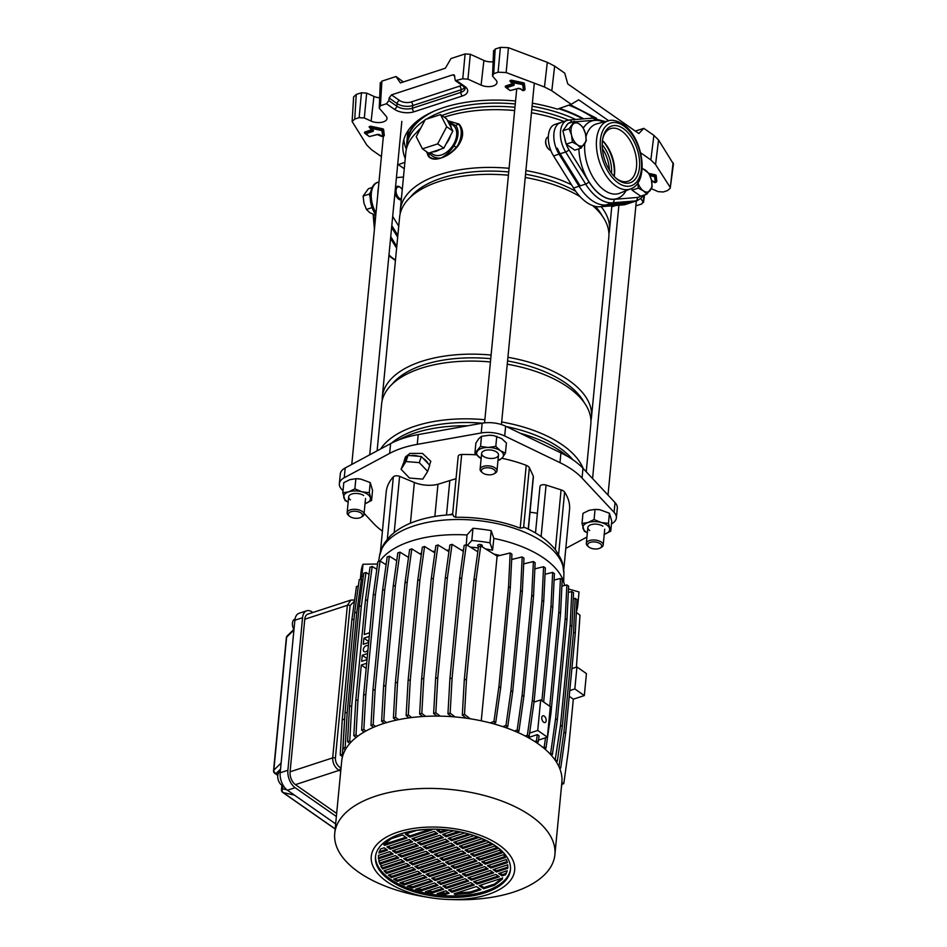 <?xml version="1.0" encoding="UTF-8"?>
<svg xmlns="http://www.w3.org/2000/svg" width="947" height="947" viewBox="0 0 947 947"><rect width="100%" height="100%" fill="white"/><g stroke="black" fill="none" stroke-linecap="round" stroke-linejoin="round"><path stroke-width="1.42" d="M515.559 100.998A108.763 53.991 -174.5 0 0 443.539 107.591A108.763 53.991 -174.5 0 0 402.925 144.382A108.763 53.991 -174.5 0 0 405.245 158.587M403.848 139.552A108.763 53.991 -174.5 0 0 406.358 149.224M356.25 94.475L354.758 119.073L352.118 121.524L353.61 96.925L356.25 94.475L361.47 92.759L366.667 93.114L364.323 117.984L371.129 121.086A9.92 4.924 -174.5 0 0 383.298 121.891A9.92 4.924 -174.5 0 0 387.015 118.47A9.92 4.924 -174.5 0 0 386.116 116.185L379.226 108.159L380.434 105.721L386.459 103.756L388.85 100.631L396.781 106.159A11.222 5.575 -174.5 0 0 412.501 108.183L460.893 92.356A11.222 5.575 -174.5 0 0 465.084 88.473L463.237 86.165L455.341 80.649L462.763 78.814L465.107 53.932L470.304 54.275L467.96 79.157L462.763 78.814M551.805 90.758L544.466 86.994L547.319 62.348L554.646 66.101L551.805 90.758L571.207 104.312L557.357 109.142A108.763 53.991 -174.5 0 0 532.38 103.211M544.466 86.994L506.148 72.54L498.098 72.209L493.73 73.641L492.523 76.08L493.588 50.534M467.96 79.157L481.1 85.123A9.92 4.924 5.5 0 0 491.339 86.414A9.92 4.924 5.5 0 0 496.986 82.519A9.92 4.924 5.5 0 0 496.098 80.235L492.523 76.08M380.292 82.614L379.226 108.159M364.323 117.984L359.126 117.641L361.47 92.759M354.758 119.073L359.126 117.641M352.118 121.524L366.82 145.069L371.496 149.697L381.416 156.622M404.89 162.316L397.657 164.849M398.32 164.612L404.274 168.755M608.708 120.766L578.688 99.802L571.207 104.312M640.657 152.798L650.861 159.925L653.88 135.374L658.556 140.002L673.447 164.009L670.227 188.228L673.092 162.624M635.342 131.1L643.794 128.342L653.88 135.374M643.794 128.342L638.846 133.539L567.774 83.928L564.732 73.144L554.646 66.101M635.899 205.866L641.936 203.901L643.143 201.451L643.996 195.094M644.528 194.916L643.51 202.504L640.705 198.621M651.394 188.607L658.035 191.625L663.231 191.981L667.599 190.548L670.227 188.228M658.556 140.002L655.549 164.541L669.884 186.843M655.549 164.541L650.861 159.925M615.763 205.499L611.75 206.813M380.67 83.585L381.878 81.146L396 76.529L403.375 81.951M464.669 87.479A11.151 5.54 5.5 0 1 461.082 89.764L412.703 105.579A11.151 5.54 5.5 0 1 397.089 103.578L389.11 98.003L388.85 100.631M389.11 98.003L391.49 94.878L399.516 100.477A8.322 4.131 -174.5 0 0 411.176 101.968L459.555 86.153A8.322 4.131 -174.5 0 0 461.663 85.064M454.856 76.222L452.844 74.825L391.49 94.878M452.844 74.825L454.229 74.955L455.341 80.649M396 76.529L400.38 82.922L445.362 68.22L450.985 58.548L465.107 53.932M371.129 121.086L373.923 96.405L366.667 93.114M373.923 96.405A9.186 4.557 -174.5 0 0 379.404 97.742M547.319 62.348L508.444 47.681L506.148 72.54M498.098 72.209L500.383 47.35L495.174 49.055L493.73 73.641M492.925 61.709A9.186 4.557 5.5 0 1 483.905 60.454L470.304 54.275M493.967 51.493L495.174 49.055M500.383 47.35L508.444 47.681M596.539 118.268L570.13 104.679M611.49 173.206A25.427 14.584 71.9 0 0 602.209 144.796M609.359 170.022A25.427 14.584 71.9 0 0 602.363 148.62M440.047 149.401A17.65 11.506 124.9 0 1 436.141 151.271A17.65 11.506 124.9 0 1 432.353 151.911L428.589 153.154L422.433 148.857L416.23 136.699L425.25 119.559L440.497 114.587L446.641 118.872L448.18 121.879A17.65 11.506 124.9 0 1 451.317 128.023L452.855 131.029L450.618 135.267A17.65 11.506 124.9 0 1 446.061 143.932L443.823 148.17L432.353 151.911M451.317 128.023L448.18 121.879L452.997 125.217A17.65 11.506 124.9 0 1 455.258 140.807A17.65 11.506 124.9 0 1 441.42 154.953A17.65 11.506 124.9 0 1 432.779 154.172L430.447 152.538M573.456 175.112A43.787 25.119 71.9 0 0 591.993 200.504A43.787 25.119 71.9 0 0 605.867 204.954L600.374 206.754A43.787 25.119 71.9 0 1 586.489 202.291A43.787 25.119 71.9 0 1 573.562 188.039L553.569 155.935A21.189 12.157 71.9 0 1 555.001 124.388L560.506 122.589A21.189 12.157 71.9 0 0 559.061 154.136L579.055 186.239A43.787 25.119 71.9 0 0 591.993 200.504A43.787 25.119 71.9 0 0 608.661 204.457M406.843 145.708A105.081 52.168 5.5 0 1 406.902 141.423A105.081 52.168 5.5 0 1 425.037 115.7M559.428 108.42A105.081 52.168 5.5 0 1 583.766 118.837M406.902 141.423L407.518 134.971A105.081 52.168 5.5 0 1 408.477 130.082M568.816 105.141A105.081 52.168 5.5 0 1 593.615 118.067M406.725 147.803A104.726 51.99 5.5 0 1 406.843 145.755L407.222 141.754A104.726 51.99 5.5 0 1 434.862 110.823M558.671 108.68A104.726 51.99 5.5 0 1 582.867 118.908M406.843 145.755A104.726 51.99 5.5 0 1 424.978 120.08M426.351 119.204A104.726 51.99 5.5 0 1 515.275 103.969M532.084 106.218A104.726 51.99 5.5 0 1 575.681 119.488M416.526 132.58A101.412 50.345 5.5 0 1 420.74 128.129M441.894 115.558A101.412 50.345 5.5 0 1 514.955 107.271M531.764 109.532A101.412 50.345 5.5 0 1 568.496 120.103M444.238 117.191A105.081 52.168 5.5 0 1 500.951 109.722L501.46 109.745A101.412 50.345 5.5 0 1 514.647 110.527M400.179 213.714A105.081 52.168 5.5 0 1 400.273 210.234L405.837 152.467A105.081 52.168 5.5 0 1 419.935 129.656M500.951 109.722A105.081 52.168 5.5 0 1 514.647 110.55M531.456 112.788A105.081 52.168 5.5 0 1 564.01 121.441M410.3 197.26A101.412 50.345 5.5 0 1 508.728 171.952M525.538 174.212A101.412 50.345 5.5 0 1 575.8 191.389M400.273 210.234A105.081 52.168 5.5 0 1 509.084 168.306M525.893 170.543A105.081 52.168 5.5 0 1 571.514 184.748M382.197 400.451A105.081 52.168 5.5 0 1 382.292 396.971L399.61 217.159A105.081 52.168 5.5 0 1 494.725 174.414L495.234 174.426A101.412 50.345 5.5 0 1 508.421 175.207M494.725 174.414A105.081 52.168 5.5 0 1 508.421 175.231M525.23 177.468A105.081 52.168 5.5 0 1 580.073 196.633M382.292 396.971A105.081 52.168 5.5 0 1 491.102 355.042M507.912 357.279A105.081 52.168 5.5 0 1 568.721 380.292A105.081 52.168 5.5 0 1 591.496 417.118A105.081 52.168 5.5 0 1 590.928 420.551M392.318 383.997A101.412 50.345 5.5 0 1 490.747 358.688M507.556 360.949A101.412 50.345 5.5 0 1 565.679 383.062A101.412 50.345 5.5 0 1 584.133 402.463M377.107 450.855L381.629 403.896A105.081 52.168 5.5 0 1 476.743 361.15L477.252 361.162A101.412 50.345 5.5 0 1 490.439 361.943M476.743 361.15A105.081 52.168 5.5 0 1 490.439 361.967M507.249 364.204A105.081 52.168 5.5 0 1 568.046 387.216A105.081 52.168 5.5 0 1 590.833 424.031L586.229 471.784M380.67 448.937A105.081 52.168 5.5 0 1 484.876 419.722M501.685 421.971A105.081 52.168 5.5 0 1 562.482 444.983A105.081 52.168 5.5 0 1 583.222 468.552M391.596 443.089A101.412 50.345 5.5 0 1 482.283 423.179M506.479 426.623A101.412 50.345 5.5 0 1 559.452 447.742A101.412 50.345 5.5 0 1 572.864 459.757M398.498 439.988A104.726 51.99 5.5 0 1 467.7 425.771M520.14 433.217A104.726 51.99 5.5 0 1 561.559 451.814A104.726 51.99 5.5 0 1 567.596 456.43M447.552 120.66L458.928 123.998L460.053 125.264C464.054 131.242 463.391 138.096 458.064 145.838L456.643 147.614C451.885 152.787 446.712 156.255 441.124 157.995C435.656 159.865 431.536 159.439 428.754 156.729L426.529 151.709M450.618 135.267L446.061 143.932M601.156 206.695A105.081 52.168 5.5 0 1 609.477 230.381A105.081 52.168 5.5 0 1 608.909 233.814M592.609 205.57A105.081 52.168 5.5 0 1 608.814 237.306L591.496 417.118M595.367 206.387A101.412 50.345 5.5 0 1 602.114 215.738M631.318 202.528A21.189 12.157 -108.1 0 1 630.773 202.729L625.269 204.528A21.189 12.157 -108.1 0 1 623.647 204.86L600.374 206.754M630.773 202.729A21.189 12.157 -108.1 0 1 629.139 203.06L605.867 204.954M403.469 177.03L396.426 177.61M392.685 216.413L398.746 226.144M391.798 225.623L397.858 235.341M378.35 188.465A21.189 12.157 71.9 0 0 377.829 193.839A21.189 12.157 -108.1 0 1 378.35 188.465M426.789 151.887L428.873 156.255A3.528 2.616 -37.1 0 1 429.902 153.71C432.566 157.072 436.307 158.504 441.124 157.995C446.629 156.089 451.683 152.514 456.276 147.294L457.626 145.542C462.882 138.002 463.521 131.313 459.555 125.489L458.502 124.246A3.528 2.616 142.9 0 0 455.862 125.667L447.907 121.346M428.754 156.729L428.873 156.255C431.666 159.06 435.75 159.641 441.124 157.995C446.155 155.284 450.417 151.236 453.921 145.862A19.342 12.607 -55.1 0 0 455.862 125.667M458.928 123.998L447.6 120.754M456.643 147.614L453.921 145.862M426.837 151.934A22.243 14.489 124.9 0 0 428.08 155.201L427.949 155.675M460.053 125.264L459.555 125.489A22.243 14.489 124.9 0 1 457.626 145.542L458.064 145.838M440.497 114.587L446.7 126.732L437.668 143.873L443.823 148.17M437.668 143.873L422.433 148.857M446.7 126.732L452.855 131.029M429.536 465.084L430.802 461.284L422.492 453.424L409.944 453.4L405.458 456.939L404.369 460.183A12.713 8.239 18.5 0 1 407.056 456.963L404.097 461.603A12.713 8.239 18.5 0 1 404.369 460.183M410.667 455.637A12.713 8.239 18.5 0 1 418.681 456.288L408.027 455.424L407.056 456.963M422.989 458.241A12.713 8.239 18.5 0 1 428.056 463.545L421.32 456.501L418.681 456.288M481.703 546.526A2.332 1.16 -174.5 0 0 482.319 545.839A2.332 1.16 -174.5 0 0 481.064 544.655A2.332 1.16 -174.5 0 0 478.555 544.596A2.332 1.16 -174.5 0 0 477.679 545.389A2.332 1.16 -174.5 0 0 478.851 546.537M407.814 556.966A96.192 47.752 5.5 0 1 408.631 556.694M379.996 561.038A95.221 47.267 5.5 0 1 410.761 541.246A95.221 47.267 5.5 0 1 467.001 534.96L472.979 528.296A109.461 54.334 5.5 0 1 491.162 530.628L489.99 542.832L492.547 550.207A95.967 47.634 5.5 0 0 485.645 548.952M563.903 573.42A92.652 46.001 5.5 0 0 512.149 527.609A92.652 46.001 5.5 0 0 413.946 525.905A92.652 46.001 5.5 0 0 379.558 555.676L382.695 546.218A92.096 45.716 -174.5 0 1 387.299 539.636L389.927 536.381C396.923 529.527 406.074 524.283 417.39 520.649C428.139 517.169 439.988 515.156 452.95 514.612L453.838 516.529L455.625 517.287A92.096 45.716 -174.5 0 1 520.187 528.13L524.662 527.443C538.133 533.398 548.491 540.962 555.723 550.16L558.564 554.93A92.096 45.716 5.5 0 1 562.625 563.548L563.903 573.42L563.69 581.849M380.434 551.876L386.198 491.99A92.096 45.716 5.5 0 1 393.348 476.826A4.238 2.107 5.5 0 1 394.591 476.092A4.238 2.107 5.5 0 1 399.61 476.365L414.348 482.473A21.189 10.512 -174.5 0 0 437.964 484.26L456.04 478.649M452.559 514.837L458.206 456.217A4.238 2.107 5.5 0 1 459.78 454.785A4.238 2.107 5.5 0 1 461.674 454.489A92.096 45.716 5.5 0 1 476.4 454.844M343.015 490.747L341.63 489.279A21.757 10.796 5.5 0 1 339.357 483.739A21.757 10.796 5.5 0 1 344.258 477.738L389.643 453.388A85.313 42.343 5.5 0 1 402.297 448.061A85.313 42.343 5.5 0 1 417.272 444.356L481.218 432.968A21.757 10.796 5.5 0 1 504.692 435.975L559.985 462.669A85.313 42.343 5.5 0 1 582.05 478.069L614.094 512.363A21.757 10.796 5.5 0 1 616.367 517.891A21.757 10.796 5.5 0 1 611.478 523.892L611.466 523.904M339.357 483.739L340.304 473.974A21.757 10.796 5.5 0 1 345.193 467.972L390.59 443.622A85.313 42.343 5.5 0 1 403.233 438.295A85.313 42.343 5.5 0 1 418.207 434.59L482.165 423.202A21.757 10.796 5.5 0 1 505.627 426.209L560.92 452.903A85.313 42.343 5.5 0 1 582.985 468.303L615.041 502.597A21.757 10.796 5.5 0 1 617.314 508.125L616.367 517.891M563.773 569.526L569.538 509.64A92.096 45.716 -174.5 0 0 564.613 492.132A7.067 3.504 -174.5 0 0 561.086 489.871L546.076 485.065A4.238 2.107 -174.5 0 0 541.566 484.982A4.238 2.107 -174.5 0 0 539.979 486.415L535.493 532.995M537.387 513.357A29.665 14.726 -174.5 0 0 530 512.291M501.863 458.277A92.096 45.716 5.5 0 1 526.236 465.332A7.067 3.504 5.5 0 1 529.361 467.723L533.315 476.152A4.238 2.107 5.5 0 1 533.421 476.755L528.379 529.184M446.499 515.014L449.754 481.194M449.28 514.801L452.654 513.819M586.939 537.056L566.081 548.254A85.313 42.343 5.5 0 1 565.797 548.396M382.434 531.149A85.313 42.343 5.5 0 1 373.686 523.561L364.098 513.31M363.328 576.439L361.813 576.463A109.461 54.334 5.5 0 0 360.854 579.173M467.451 545.354L471.807 540.5A109.461 54.334 5.5 0 1 489.99 542.832M470.292 547.106A95.967 47.634 5.5 0 1 478.353 547.922M576.735 603.866L577.859 604.186A109.461 54.334 5.5 0 1 577.777 605.287A109.461 54.334 5.5 0 1 576.356 611.738M419.604 553.699A96.192 47.752 5.5 0 1 421.51 553.285M432.578 551.426A96.192 47.752 5.5 0 1 435.075 551.13M446.57 550.219A96.192 47.752 5.5 0 1 449.15 550.124M461.461 550.16A96.192 47.752 5.5 0 1 463.485 550.243M477.205 551.379A96.192 47.752 5.5 0 1 477.868 551.45M494.014 554.125A96.192 47.752 5.5 0 1 499.874 555.463M511.711 558.825A96.192 47.752 5.5 0 1 512.848 559.203M523.703 563.299A96.192 47.752 5.5 0 1 524.591 563.678M568.484 588.987L579.031 591.982A109.461 54.334 5.5 0 1 578.948 593.082L577.777 605.287M579.031 591.982L577.859 604.186M491.162 530.628L493.861 538.405L492.547 550.207M472.979 528.296L471.807 540.5M467.001 534.96L466.291 544.691M377.545 564.021L362.985 564.258L361.813 576.463M360.334 579.339L361.032 572.095A109.461 54.334 5.5 0 1 362.985 564.258M493.861 538.405A95.221 47.267 5.5 0 1 564.554 585.471M427.677 471.405L419.284 462.621L405.979 461.544L401.078 469.262L409.483 478.046L422.776 479.123L427.677 471.405L429.725 465.285L428.056 463.545M404.097 461.603L401.078 469.262M405.979 461.544L408.027 455.424M419.284 462.621L421.32 456.501M544.265 716.121A3.528 2.024 71.9 0 0 542.868 715.814A3.528 2.024 71.9 0 0 541.791 718.69A3.528 2.024 71.9 0 0 543.673 722.218A3.528 2.024 71.9 0 0 545.07 722.525A3.528 2.024 71.9 0 0 546.147 719.649A3.528 2.024 71.9 0 0 544.265 716.121M550.325 706.675L547.39 737.192L537.73 730.445L540.666 699.928L550.325 706.675M534.013 702.106L540.666 699.928M551.012 606.033L552.657 572.402L554.409 573.622L552.776 607.252L551.012 606.033L541.897 700.792M552.657 572.402L545.046 574.237M552.776 607.252L543.649 702.011M420.184 554.054A95.339 47.326 5.5 0 1 421.439 553.782M433.181 551.805A95.339 47.326 5.5 0 1 435.016 551.58M447.221 550.633A95.339 47.326 5.5 0 1 449.091 550.562M462.195 550.609A95.339 47.326 5.5 0 1 463.426 550.669M495.103 554.8A95.339 47.326 5.5 0 1 498.951 555.688M537.328 734.623L536.44 740.826L538.192 742.046L539.08 735.855L537.328 734.623L528.201 737.606M536.44 740.826L534.759 741.513M538.192 742.046L536.57 742.72M429.666 897.602L424.41 896.726A110.598 54.902 5.5 0 1 358.712 872.211A110.598 54.902 5.5 0 1 334.729 833.467L341.689 761.163A110.598 54.902 5.5 0 1 417.828 716.891A110.598 54.902 5.5 0 1 537.884 743.62A110.598 54.902 5.5 0 1 561.867 782.364L554.895 854.668A110.598 54.902 5.5 0 1 454.797 899.65L449.47 899.508A72.031 35.761 5.5 0 1 429.666 897.602A72.031 35.761 5.5 0 1 386.873 881.633A72.031 35.761 5.5 0 1 398.154 832.022A72.031 35.761 5.5 0 1 499.045 844.961A72.031 35.761 5.5 0 1 509.001 882.154A72.031 35.761 5.5 0 1 449.47 899.508M334.729 833.467A110.598 54.902 5.5 0 1 410.868 789.194A110.598 54.902 5.5 0 1 530.924 815.912A110.598 54.902 5.5 0 1 554.895 854.668M495.755 846.05A67.793 33.654 5.5 0 1 510.445 869.796A67.793 33.654 5.5 0 1 463.77 896.939A67.793 33.654 5.5 0 1 390.176 880.556A67.793 33.654 5.5 0 1 375.474 856.798A67.793 33.654 5.5 0 1 422.149 829.667A67.793 33.654 5.5 0 1 495.755 846.05M510.504 869.062A67.793 33.654 5.5 0 1 463.213 895.531A67.793 33.654 5.5 0 1 390.318 879.088A67.793 33.654 5.5 0 1 375.568 856.076M474.258 884.995L451.944 892.287L448.535 889.908L470.848 882.616L474.258 884.995M499.318 876.804L477.004 884.096L473.595 881.716L495.908 874.424L499.318 876.804M505.651 874.732L502.064 875.904L498.655 873.525L507.296 870.695L505.651 874.732L507.012 870.79M449.198 893.187L445.599 894.359L437.135 893.637L445.788 890.807L449.198 893.187M479.194 885.623L501.508 878.331L502.502 879.029L494.5 885.244L483.704 888.771L479.194 885.623M454.146 893.814L476.448 886.522L480.958 889.671L470.162 893.199L455.128 894.513L454.146 893.814M468.647 881.077L446.345 888.369L442.936 885.99L465.237 878.698L468.647 881.077M493.707 872.885L471.405 880.177L467.996 877.798L490.297 870.506L493.707 872.885M507.876 867.073L507.758 868.292L496.453 871.986L493.056 869.606L507.758 864.8L507.781 868.068M443.587 889.269L432.294 892.962L425.475 891.707L440.189 886.889L443.587 889.269M463.047 877.171L440.734 884.462L437.325 882.083L459.638 874.791L463.047 877.171M488.107 868.979L465.794 876.271L462.385 873.892L484.698 866.6L488.107 868.979M507.403 862.67L490.854 868.079L487.445 865.7L506.361 859.509L507.403 862.67M437.988 885.362L421.439 890.772L415.662 889.162L434.578 882.983L437.988 885.362M457.448 873.252L435.135 880.544L431.725 878.165L454.039 870.873L457.448 873.252M482.497 865.061L460.195 872.353L456.785 869.973L479.099 862.681L482.497 865.061M505.426 857.568L485.255 864.161L481.845 861.782L503.591 854.679L505.426 857.568M432.388 881.444L412.205 888.037L407.222 886.179L428.979 879.065L432.388 881.444M451.837 869.346L429.524 876.638L426.126 874.259L448.428 866.967L451.837 869.346M476.897 861.154L454.584 868.446L451.186 866.067L473.488 858.775L476.897 861.154M502.194 852.88L479.644 860.255L476.234 857.875L499.696 850.205L502.194 852.88M426.777 877.538L404.239 884.9L399.918 882.829L423.368 875.158L426.777 877.538M446.238 865.428L423.925 872.72L420.515 870.34L442.829 863.048L446.238 865.428M471.298 857.236L448.985 864.528L445.575 862.149L467.889 854.857L471.298 857.236M497.885 848.548L474.045 856.337L470.635 853.957L494.772 846.073L497.885 848.548M421.178 873.619L397.338 881.42L393.632 879.136L417.769 871.24L421.178 873.619M440.627 861.521L418.325 868.813L414.916 866.434L437.23 859.142L440.627 861.521M465.687 853.33L443.385 860.622L439.976 858.242L462.278 850.951L465.687 853.33M492.57 844.535L468.445 852.43L465.036 850.051L488.877 842.262L492.57 844.535M415.567 869.713L391.442 877.597L388.329 875.123L412.17 867.334L415.567 869.713M435.028 857.603L412.714 864.895L409.317 862.516L431.619 855.224L435.028 857.603M460.088 849.412L437.774 856.704L434.365 854.324L456.679 847.032L460.088 849.412M486.285 840.853L462.834 848.512L459.425 846.133L481.976 838.77L486.285 840.853M409.968 865.795L386.518 873.465L384.02 870.79L406.559 863.415L409.968 865.795M429.429 853.697L407.115 860.989L403.706 858.609L426.02 851.317L429.429 853.697M454.489 845.505L432.175 852.797L428.766 850.418L451.08 843.126L454.489 845.505M478.981 837.491L457.235 844.606L453.826 842.226L473.997 835.633L478.981 837.491M404.369 861.888L382.612 869.003L380.789 866.103L400.96 859.509L404.369 861.888M423.818 849.779L401.516 857.071L398.107 854.703L420.409 847.399L423.818 849.779M448.878 841.587L426.576 848.879L423.167 846.511L445.469 839.208L448.878 841.587M466.066 833.242L470.541 834.508L451.624 840.687L448.227 838.308L464.752 832.91M398.758 857.97L379.842 864.161L378.812 861.001L395.361 855.591L398.758 857.97M418.219 845.872L395.905 853.164L392.496 850.785L414.81 843.493L418.219 845.872M443.279 837.681L420.965 844.973L417.556 842.593L439.87 835.301L443.279 837.681M460.668 831.987L446.025 836.781L442.616 834.402L453.791 830.756M393.159 854.064L378.445 858.87L378.457 855.378L389.75 851.684L393.159 854.064M412.608 841.954L390.306 849.258L386.897 846.878L409.211 839.575L412.608 841.954M437.668 833.762L415.366 841.066L411.957 838.687L434.271 831.383L437.668 833.762M448.914 830.093L440.426 832.863L437.017 830.495L440.438 829.371M387.56 850.146L378.907 852.975L380.552 848.95L384.151 847.778L387.56 850.146M407.009 838.048L384.695 845.34L383.713 844.653L391.241 838.711L402.629 834.982L407.009 838.048M431.122 829.193L432.069 829.856L409.755 837.148L405.375 834.082L416.763 830.365L426.032 829.383M483.704 888.771L483.822 887.552L494.606 884.024L502.62 877.798M494.606 884.024L494.5 885.244M455.128 894.513L455.247 893.293L470.28 891.979L470.162 893.199M439.976 892.701L445.717 893.139L445.599 894.359M427.819 890.938L432.412 891.743L432.294 892.962M417.674 888.511L421.557 889.553L421.439 890.772M408.986 885.611L412.324 886.818L412.205 888.037M401.457 882.32L404.357 883.681L404.239 884.9M394.97 878.698L397.456 880.201L397.338 881.42M389.454 874.756L391.561 876.377L391.442 877.597M384.932 870.494L386.636 872.246L386.518 873.465M380.907 864.883L382.612 869.003M378.93 859.781L379.842 864.161M378.48 855.366L378.445 858.87M470.28 891.979L479.798 888.866M498.158 875.999L477.122 882.876L477.004 884.096M477.122 882.876L474.861 881.302M473.098 884.19L452.062 891.068L451.944 892.287M452.062 891.068L449.801 889.493M492.558 872.08L471.511 878.958L471.405 880.177M471.511 878.958L469.262 877.384M507.841 867.085L496.571 870.767L496.453 871.986M496.571 870.767L494.322 869.192M467.498 880.272L446.463 887.15L446.345 888.369M446.463 887.15L444.202 885.575M486.947 868.174L465.912 875.052L465.794 876.271M465.912 875.052L463.663 873.477M507.107 861.581L490.972 866.86L490.854 868.079M490.972 866.86L488.723 865.286M461.887 876.366L440.852 883.243L440.734 884.462M440.852 883.243L438.603 881.669M481.348 864.256L460.313 871.133L460.195 872.353M460.313 871.133L458.052 869.559M504.858 856.573L485.373 862.942L485.255 864.161M485.373 862.942L483.112 861.368M456.288 872.447L435.253 879.325L435.135 880.544M435.253 879.325L432.992 877.751M475.749 860.35L454.702 867.227L454.584 868.446M454.702 867.227L452.453 865.653M501.389 851.969L479.762 859.036L479.644 860.255M479.762 859.036L477.513 857.461M450.689 868.541L429.642 875.419L429.524 876.638M429.642 875.419L427.393 873.844M470.138 856.431L449.103 863.309L448.985 864.528M449.103 863.309L446.854 861.734M496.867 847.695L474.163 855.117L474.045 856.337M474.163 855.117L471.902 853.543M445.078 864.623L424.043 871.5L423.925 872.72M424.043 871.5L421.794 869.926M464.539 852.525L443.504 859.403L443.385 860.622M443.504 859.403L441.243 857.828M491.363 843.753L468.552 851.211L468.445 852.43M468.552 851.211L466.303 849.637M439.479 860.716L418.444 867.594L418.325 868.813M418.444 867.594L416.183 866.02M458.928 848.607L437.893 855.484L437.774 856.704M437.893 855.484L435.644 853.91M484.876 840.131L462.953 847.293L462.834 848.512M462.953 847.293L460.704 845.718M433.88 856.798L412.833 863.676L412.714 864.895M412.833 863.676L410.584 862.101M453.329 844.7L432.294 851.578L432.175 852.797M432.294 851.578L430.033 850.004M477.347 836.852L457.354 843.386L457.235 844.606M457.354 843.386L455.093 841.812M428.269 852.892L407.234 859.769L407.115 860.989M407.234 859.769L404.973 858.195M447.73 840.782L426.683 847.66L426.576 848.879M426.683 847.66L424.434 846.085M468.647 833.952L451.743 839.468L451.624 840.687M451.743 839.468L449.494 837.894M422.67 848.974L401.635 855.851L401.516 857.071M401.635 855.851L399.374 854.277M442.119 836.876L421.084 843.753L420.965 844.973M421.084 843.753L418.834 842.179M458.419 831.549L446.144 835.562L446.025 836.781M446.144 835.562L443.894 833.987M417.059 845.067L396.024 851.945L395.905 853.164M396.024 851.945L393.774 850.37M436.52 832.958L415.484 839.835L415.366 841.066M415.484 839.835L413.223 838.261M446.191 829.797L440.544 831.644L440.426 832.863M440.544 831.644L438.283 830.069M411.46 841.149L390.424 848.027L390.306 849.258M390.424 848.027L388.163 846.452M430.435 829.205L409.873 835.929L409.755 837.148M409.873 835.929L406.642 833.668M405.861 837.243L384.813 844.12L384.695 845.34M483.822 887.552L480.472 885.208M505.769 873.501L502.182 874.685L502.064 875.904M502.182 874.685L499.921 873.11M386.4 849.341L379.321 851.661M392.011 853.259L378.563 857.651M397.61 857.165L379.96 862.942M403.209 861.083L382.73 867.772M408.82 864.99L386.636 872.246M414.419 868.908L391.561 876.377M420.018 872.814L397.456 880.201M425.629 876.733L404.357 883.681M431.228 880.639L412.324 886.818M436.839 884.557L421.557 889.553M442.438 888.464L432.412 891.743M448.038 892.382L445.717 893.139M435.951 716.098L436.022 715.352M421.604 716.595L421.699 715.707M500.655 687.901L498.903 686.682L508.539 586.595L510.291 587.827L500.655 687.901L495.719 722.62L493.115 723.686M495.719 722.62L493.955 721.389L490.226 722.916M510.291 587.827L511.936 554.196L510.184 552.965L497.104 556.138L481.254 720.821M368.774 641.569L363.908 638.171L363.317 644.268L368.679 642.516M367.128 658.65L362.263 655.253L361.671 661.361L367.034 659.597M367.625 653.501L362.263 655.253M366.193 668.416L361.316 665.019L357.978 699.809L356.001 734.896L357.729 736.245M366.69 663.267L361.316 665.019M357.978 699.809L355.776 700.52L365.412 600.445L367.614 599.723L364.264 634.514L369.626 632.75M369.271 636.408L363.908 638.16M569.23 696.305L573.326 699.17L568.389 750.415L563.785 783.666L561.855 782.471M576.321 612.366L580.002 615.242L576.403 667.162M571.893 668.629L576.948 666.984L586.442 673.601L584.323 695.572L573.326 699.17M561.666 784.353L563.785 783.666M576.948 666.984L574.829 688.954L584.323 695.572M574.829 688.954L569.774 690.6M336.659 813.437L295.405 784.637A9.884 5.67 -108.1 0 1 290.078 771.805L304.768 619.243A9.884 5.67 -108.1 0 1 307.846 614.141L351.006 600.031M354.427 601.215L350.082 605.547L335.392 758.109C335.38 762.347 337.132 765.59 340.648 767.839A2.119 1.148 117.1 0 1 339.073 770.361C334.776 767.437 332.646 763.282 332.681 757.872L290.078 771.805M335.392 758.109A2.119 1.054 -174.5 0 0 332.681 757.872L347.371 605.311L350.863 600.078L354.592 600.031M336.363 816.492L295.109 787.691A13.424 7.694 -108.1 0 1 287.876 770.266L302.567 617.716A13.424 7.694 -108.1 0 1 306.745 610.779A13.424 7.694 -108.1 0 1 312.037 611.94L312.841 612.508M335.652 823.89L287.415 790.212A13.424 7.694 -108.1 0 1 280.182 772.788L294.872 620.226A13.424 7.694 -108.1 0 1 299.051 613.301L306.745 610.779M293.795 629.447A7.41 4.25 -108.1 0 1 294.754 619.22L295.026 619.137M368.347 646.008A3.528 2.296 -55.1 0 0 368.099 645.795A3.528 2.296 -55.1 0 0 366.371 645.629A3.528 2.296 -55.1 0 0 363.601 648.458A3.528 2.296 -55.1 0 0 364.05 651.583A3.528 2.296 -55.1 0 0 365.779 651.737A3.528 2.296 -55.1 0 0 367.957 649.997M573.551 631.98L575.184 598.35L576.948 599.581L575.303 633.212L573.551 631.98L563.915 732.067L558.979 766.739M575.184 598.35L573.255 598.812M575.303 633.212L565.667 733.286L563.915 732.067M565.667 733.286L560.731 768.005L559.002 766.798M560.731 768.005L559.701 768.419M555.581 759.991L557.333 761.21L562.281 726.503L571.917 626.417L570.153 625.198L560.517 725.272L555.155 760.157M570.153 625.198L571.799 591.555L568.307 592.408M562.281 726.503L560.517 725.272M571.917 626.417L573.551 592.786L571.799 591.555M557.333 761.21L556.185 761.684M561.879 784.282L561.216 789.017M344.957 713.576L342.447 754.262L343.086 754.771M354.024 619.101L351.858 619.812L342.21 719.886L340.245 754.984L342.494 756.736M351.858 619.812L356.463 586.56L358.368 585.933M344.412 719.175L342.21 719.886M342.447 754.262L340.245 754.984M362.855 579.86L361.434 578.984L356.818 612.236L347.182 712.322L345.205 747.408L346.259 748.225M356.818 612.236L354.616 612.958L344.98 713.032L343.015 748.13L345.276 749.894M354.616 612.958L359.233 579.706L361.434 578.984M347.182 712.322L344.98 713.032M345.205 747.408L343.015 748.13M365.412 600.445L370.017 567.194L372.218 566.472L376.811 569.313M367.614 599.723L372.218 566.472M356.001 734.896L353.799 735.618L356.155 737.453M355.776 700.52L353.799 735.618M386.104 564.743L380.067 561.015L375.462 594.266L365.826 694.352L363.849 729.439L365.885 731.025M375.462 594.266L373.26 594.988L363.624 695.062L361.647 730.161L364.074 732.055M373.26 594.988L377.865 561.737L380.067 561.015M365.826 694.352L363.624 695.062M363.849 729.439L361.647 730.161M396.734 560.754L389.383 556.22L384.778 589.472L375.142 689.546L373.165 724.644L375.521 726.467M384.778 589.472L382.576 590.182L372.94 690.268L370.964 725.355L373.485 727.32M382.576 590.182L387.181 556.931L389.383 556.22M375.142 689.546L372.94 690.268M373.165 724.644L370.964 725.355M408.524 557.404L400.025 552.148L395.42 585.4L385.784 685.486L383.807 720.572L386.483 722.656M395.42 585.4L393.218 586.122L383.582 686.196L381.605 721.294L384.233 723.342M393.218 586.122L397.823 552.87L400.025 552.148M385.784 685.486L383.582 686.196M383.807 720.572L381.605 721.294M421.297 554.753L411.815 548.881L407.198 582.133L397.562 682.219L395.597 717.305L398.604 719.661M407.198 582.133L404.996 582.855L395.361 682.929L393.396 718.027L396.154 720.182M404.996 582.855L409.613 549.603L411.815 548.881M397.562 682.219L395.361 682.929M395.597 717.305L393.396 718.027M434.839 552.835L424.552 546.466L419.935 579.718L410.3 679.804L408.335 714.89L411.732 717.542M419.935 579.718L417.745 580.44L408.11 680.526L406.133 715.612L409.057 717.885M417.745 580.44L422.35 547.188L424.552 546.466M410.3 679.804L408.11 680.526M408.335 714.89L406.133 715.612M369.022 574.379L365.968 572.497L361.363 605.749L351.728 705.823L349.751 740.921L351.148 742.01M361.363 605.749L359.162 606.471L349.526 706.545L347.561 741.643L349.857 743.431M359.162 606.471L363.778 573.207L365.968 572.497M351.728 705.823L349.526 706.545M349.751 740.921L347.561 741.643M498.903 686.682L493.955 721.389M508.539 586.595L510.184 552.965M470.209 718.785L464.515 714.346L466.492 679.248L476.128 579.173L480.733 545.922L497.199 556.114M466.492 679.248L464.29 679.97L462.314 715.068L466.362 718.217M464.515 714.346L462.314 715.068M476.128 579.173L473.926 579.895L464.29 679.97M473.926 579.895L478.531 546.644L480.733 545.922M517.18 729.971L518.932 731.191L523.869 696.483L533.516 596.397L531.752 595.178L522.117 695.252L517.18 729.971L514.564 731.037M531.752 595.178L533.398 561.547L523.679 563.891M523.869 696.483L522.117 695.252M533.516 596.397L535.15 562.767L533.398 561.547M518.932 731.191L516.896 732.031M520.566 590.573L522.199 556.931L523.963 558.162L522.318 591.792L520.566 590.573L510.918 690.647L505.982 725.366L502.857 726.645M522.199 556.931L511.676 559.488M522.318 591.792L512.682 691.878L510.918 690.647M512.682 691.878L507.746 726.586L505.982 725.366M507.746 726.586L505.438 727.533M447.943 713.813L450.145 713.103L452.11 678.005L461.745 577.93L459.555 578.641L449.92 678.727L447.943 713.813L451.589 716.666M459.555 578.641L464.16 545.389L466.362 544.667L477.821 551.758M452.11 678.005L449.92 678.727M461.745 577.93L466.362 544.667M450.145 713.103L455.069 716.938M419.616 714.097L421.817 713.375L423.794 678.277L433.43 578.203L431.228 578.925L421.593 678.999L419.616 714.097L422.729 716.524M431.228 578.925L435.833 545.673L438.035 544.951L448.925 551.687M423.794 678.277L421.593 678.999M433.43 578.203L438.035 544.951M421.817 713.375L425.641 716.358M463.332 551.32L452.05 544.347L447.434 577.599L437.798 677.685L435.833 712.771L440.154 716.145M447.434 577.599L445.244 578.321L435.608 678.395L433.631 713.493L436.981 716.098M445.244 578.321L449.849 545.07L452.05 544.347M437.798 677.685L435.608 678.395M435.833 712.771L433.631 713.493M565.217 618.545L566.862 584.903L568.614 586.134L566.981 619.764L565.217 618.545L555.581 718.619L550.645 753.339L549.805 753.682M566.862 584.903L561.891 586.11M566.981 619.764L557.345 719.85L552.397 754.558L551.107 755.09M557.345 719.85L555.581 718.619M552.397 754.558L550.645 753.339M545.531 737.796L544.229 746.911L542.974 747.432M558.813 612.117L560.446 578.487L562.21 579.718L560.565 613.348L558.813 612.117L549.745 706.273M560.446 578.487L554.102 580.026M560.565 613.348L550.929 713.422L545.993 748.142L544.537 748.734M550.929 713.422L549.757 712.606M545.993 748.142L544.229 746.911M541.956 600.351L543.59 566.72L545.354 567.951L543.708 601.582L541.956 600.351L532.321 700.437L527.372 735.144L525.242 736.02M543.59 566.72L534.854 568.839M543.708 601.582L534.072 701.656L529.136 736.375L527.313 737.121M534.072 701.656L532.321 700.437M529.136 736.375L527.372 735.144M280.288 771.71L280.063 771.781A7.41 4.25 71.9 0 0 277.802 777.818A7.41 4.25 71.9 0 0 281.756 785.229A7.41 4.25 71.9 0 0 283.532 785.974M293.937 629.992L286.633 637.153A2.829 2.261 -134.5 0 1 287.201 635.922L294.008 629.246M280.537 769.094L276.133 773.415A2.829 2.261 -134.5 0 1 273.825 770.183L281.129 763.022M294.446 795.113L283.106 792.556A2.829 2.072 -77.3 0 1 282.526 788.815L286.858 789.798M529.598 733.096L537.73 730.445M538.476 740.104L547.39 737.192M602.884 526.212A8.476 4.202 -174.5 0 0 597.853 524.33A8.476 4.202 -174.5 0 0 595.521 524.105A8.476 4.202 -174.5 0 0 588.525 526.153A8.476 4.202 -174.5 0 0 589.697 530.521M587.365 532.699A13.424 6.665 5.5 0 1 583.068 528.414A13.424 6.665 5.5 0 1 587.945 522.543L594.077 519.536L601.167 522.495A13.424 6.665 5.5 0 1 606.743 524.946A13.424 6.665 5.5 0 1 609.513 528.319A13.424 6.665 5.5 0 1 604.636 534.191L604.233 534.321A13.424 6.665 -174.5 0 0 604.636 534.191L610.768 531.184L611.738 521.051L609.43 513.25L599.972 509.782L595.047 509.403L589.117 510.338L582.985 513.345L582.014 523.478L587.945 522.543A13.424 6.665 5.5 0 1 601.167 522.495L608.459 523.383L610.768 531.184M596.16 509.415A13.424 6.665 5.5 0 1 596.255 509.415A13.424 6.665 5.5 0 1 599.936 509.77A13.424 6.665 5.5 0 1 599.96 509.782L599.936 509.77M587.353 532.782L584.323 531.279L582.014 523.478M594.077 519.536L595.047 509.403M608.459 523.383L609.43 513.25M496.133 457.59A8.476 4.202 -174.5 0 0 498.11 453.518A8.476 4.202 -174.5 0 0 491.635 450.168A8.476 4.202 -174.5 0 0 489.303 449.943A8.476 4.202 -174.5 0 0 484.793 450.523A8.476 4.202 -174.5 0 0 483.467 456.371A8.476 4.202 -174.5 0 0 495.34 457.886M481.135 458.537A13.424 6.665 5.5 0 1 479.62 457.626A13.424 6.665 5.5 0 1 477.619 450.867A13.424 6.665 5.5 0 1 481.715 448.381A13.424 6.665 5.5 0 1 488.06 447.458A13.424 6.665 5.5 0 1 500.513 450.796L505.438 453.116L502.514 457.543A13.424 6.665 5.5 0 1 498.004 460.159M481.135 458.561L474.897 453.222L480.531 446.439L488.06 447.458L495.79 446.392L500.513 450.796A13.424 6.665 -174.5 0 1 502.514 457.543L499.803 459.899L497.992 460.313M489.232 435.253A13.424 6.665 5.5 0 1 490.025 435.265A13.424 6.665 5.5 0 1 493.718 435.62A13.424 6.665 5.5 0 1 493.766 435.62L489.232 435.253L481.502 436.307L478.791 438.662L475.879 443.089L474.897 453.222M505.438 453.116L506.408 442.983L501.685 438.591L493.825 435.632M480.531 446.439L481.502 436.307M495.79 446.392L496.773 436.259M348.165 502.005A13.424 6.665 5.5 0 1 346.649 501.093A13.424 6.665 5.5 0 1 343.868 497.72A13.424 6.665 5.5 0 1 348.745 491.848L354.876 488.841L361.967 491.813A13.424 6.665 5.5 0 1 370.313 497.637A13.424 6.665 5.5 0 1 365.435 503.508A13.424 6.665 5.5 0 1 365.033 503.626L371.567 500.501L372.55 490.368L370.23 482.568L360.771 479.087A13.424 6.665 -174.5 0 0 360.748 479.087A13.424 6.665 -174.5 0 0 357.055 478.732A13.424 6.665 -174.5 0 0 356.96 478.732M348.153 502.099L345.134 500.584L342.814 492.783L348.745 491.848A13.424 6.665 -174.5 0 1 361.967 491.813L369.259 492.7L371.567 500.501M363.695 495.518A8.476 4.202 -174.5 0 0 358.653 493.647A8.476 4.202 -174.5 0 0 356.332 493.423A8.476 4.202 -174.5 0 0 349.325 495.459A8.476 4.202 -174.5 0 0 350.497 499.838M360.748 479.087L355.859 478.709L349.917 479.644L343.785 482.65L342.814 492.783M369.259 492.7L370.23 482.568M354.876 488.841L355.859 478.709M599.037 548.514A7.067 3.504 -174.5 0 0 600.22 548.005A7.067 3.504 -174.5 0 0 599.581 543.306A7.067 3.504 -174.5 0 0 590.253 542.382A7.067 3.504 -174.5 0 0 588.691 546.893A7.067 3.504 -174.5 0 0 599.037 548.514M588.691 546.893L587.614 545.957A8.476 4.202 5.5 0 1 586.323 543.424A8.476 4.202 5.5 0 1 589.496 540.548A8.476 4.202 5.5 0 1 598.599 540.749A8.476 4.202 5.5 0 1 603.203 545.046A8.476 4.202 5.5 0 1 601.452 547.295L600.22 548.005M493.92 469.499A7.067 3.504 -174.5 0 0 484.343 468.138A7.067 3.504 -174.5 0 0 482.461 472.731A7.067 3.504 -174.5 0 0 482.923 473.098A7.067 3.504 -174.5 0 0 493.991 473.843A7.067 3.504 -174.5 0 0 493.92 469.499M482.461 472.731L481.384 471.807A8.476 4.202 5.5 0 1 480.105 469.262A8.476 4.202 5.5 0 1 485.941 465.865A8.476 4.202 5.5 0 1 495.139 467.913A8.476 4.202 5.5 0 1 496.974 470.884A8.476 4.202 5.5 0 1 495.234 473.133L493.991 473.843M351.053 511.7A7.067 3.504 -174.5 0 0 349.49 516.21A7.067 3.504 -174.5 0 0 359.836 517.831A7.067 3.504 -174.5 0 0 361.02 517.311A7.067 3.504 -174.5 0 0 360.381 512.611A7.067 3.504 -174.5 0 0 351.053 511.7M349.49 516.21L348.413 515.275A8.476 4.202 5.5 0 1 347.135 512.729A8.476 4.202 5.5 0 1 350.295 509.865A8.476 4.202 5.5 0 1 359.41 510.066A8.476 4.202 5.5 0 1 364.003 514.351A8.476 4.202 5.5 0 1 362.251 516.6L361.02 517.311M397.776 236.217A43.787 25.119 -108.1 0 1 396.391 232.998M391.62 227.458L397.681 237.176M402.274 189.507A6.215 3.563 71.9 0 0 400.924 187.885A6.215 3.563 71.9 0 0 400.451 187.506A6.215 3.563 71.9 0 0 396.071 190.169A6.215 3.563 71.9 0 0 399.421 198.243A6.215 3.563 71.9 0 0 401.374 198.882M395.432 187.932A7.067 4.048 -108.1 0 1 397.077 186.37A7.067 4.048 -108.1 0 1 399.859 186.985A7.067 4.048 -108.1 0 1 400.403 187.411A7.067 4.048 -108.1 0 1 400.676 187.66M401.279 199.853A7.067 4.048 -108.1 0 1 398.687 199.19A7.067 4.048 -108.1 0 1 394.982 192.561M370.206 197.627L369.318 194.04L363.115 196.076L368.419 188.702L372.147 187.482M363.115 196.076L363.932 203.037L366.43 209.453L369.898 212.732L375.77 215.241M366.43 209.453L372.183 207.571M369.318 194.04L370.549 192.336M642.173 168.235L648.896 173.396L651.382 179.812L652.199 186.784L646.896 194.147L640.693 196.171L632.063 190.146L638.266 188.122L637.804 182.854M631.637 188.429L632.063 190.146M646.896 194.147L643.415 190.856L638.266 188.122M637.899 182.712A12.003 6.889 -108.1 0 0 643.415 190.856A12.003 6.889 -108.1 0 0 650.388 190.193A12.003 6.889 -108.1 0 0 651.382 179.812A12.003 6.889 -108.1 0 0 645.416 170.117A12.003 6.889 71.9 0 0 642.125 168.874M548.763 149.188A6.215 3.563 -108.1 0 1 548.502 148.975A6.215 3.563 -108.1 0 1 545.744 140.535A6.215 3.563 -108.1 0 1 545.827 140.215M548.301 136.936L547.958 137.055A7.067 4.048 71.9 0 0 545.898 139.848A7.067 4.048 71.9 0 0 549.023 149.437A7.067 4.048 71.9 0 0 549.568 149.863A7.067 4.048 71.9 0 0 550.823 150.478M572.379 142.121L571.562 135.161L569.076 128.745L574.379 121.382L568.176 123.406L562.873 130.769L566.176 144.157L574.805 150.171L581.008 148.146L577.528 144.867L572.379 142.121L566.176 144.157M574.379 121.382L579.528 124.116L583.009 127.395L585.495 133.811L586.311 140.783L581.008 148.146M569.076 128.745L562.873 130.769M579.528 124.116A12.003 6.889 71.9 0 0 572.556 124.791A12.003 6.889 -108.1 0 0 571.562 135.161A12.003 6.889 -108.1 0 0 577.528 144.867A12.003 6.889 -108.1 0 0 584.5 144.193A12.003 6.889 -108.1 0 0 585.495 133.811A12.003 6.889 -108.1 0 0 579.528 124.116M618.45 180.179A29.842 17.117 -108.1 0 1 616.154 178.367A29.842 17.117 -108.1 0 1 602.919 137.871A29.842 17.117 -108.1 0 1 623.41 128.614A29.842 17.117 -108.1 0 1 639.485 167.347A29.842 17.117 -108.1 0 1 618.45 180.179M615.491 177.764A27.723 15.898 71.9 0 0 616.971 178.888A27.723 15.898 71.9 0 0 627.897 181.279A27.723 15.898 71.9 0 0 636.348 158.682A27.723 15.898 71.9 0 0 621.587 130.982A27.723 15.898 71.9 0 0 610.673 128.591A27.723 15.898 71.9 0 0 602.742 138.759M566.247 144.193A18.36 10.535 71.9 0 0 568.934 149.744A2.829 0.911 -31.9 0 1 565.667 151.982A21.189 12.157 -108.1 0 1 567.099 120.435L561.607 122.234A21.189 12.157 71.9 0 0 559.784 123.134L558.694 123.489A21.189 12.157 71.9 0 0 556.28 148.561L557.381 148.206A21.189 12.157 71.9 0 0 560.162 153.781L580.156 185.872L585.66 184.085L565.667 151.982L560.162 153.781M637.272 197.461A2.829 2.296 85.3 0 1 635.733 200.906A21.189 12.157 -108.1 0 0 637.367 200.575L631.874 202.374A21.189 12.157 -108.1 0 1 630.24 202.705L606.968 204.599L612.472 202.8A43.787 25.119 -108.1 0 1 598.587 198.337A43.787 25.119 -108.1 0 1 585.66 184.085A2.829 0.911 -31.9 0 0 588.927 181.836A40.958 23.497 71.9 0 0 614.011 199.355L637.272 197.461A18.36 10.535 71.9 0 0 640.622 196.124M614.118 176.367A29.842 17.117 71.9 0 0 602.458 140.689M602.47 140.547A27.723 15.898 -108.1 0 1 614.212 176.473M382.766 136.593L381.949 130.615L370.739 128.2L372.964 130.082A2.107 1.042 5.5 0 1 372.633 131.538L366.039 133.693L369.354 136.581L376.953 134.545A2.107 1.042 5.5 0 1 379.901 134.924L382.766 136.593A0.71 0.616 -6.3 0 0 383.523 136.025L383.523 136.013A0.71 0.616 173.7 0 1 384.281 135.445A1.634 0.817 5.5 0 1 383.677 136.072A1.634 0.817 5.5 0 1 383.523 136.119M372.467 129.739L370.159 128.33L369.815 127.62L370.999 127.277L369.815 127.608L370.502 128.366M655.94 182.002L656.07 181.99A0.71 0.616 173.7 0 1 656.827 181.422A1.634 0.817 5.5 0 1 656.212 182.061A1.634 0.817 5.5 0 1 656.058 182.096M651.548 180.51A2.107 1.042 5.5 0 1 652.447 180.913L655.3 182.582A0.71 0.616 -6.3 0 0 656.058 182.013L656.011 182.179M510.575 81.691L510.291 81.489A1.634 0.817 5.5 0 1 510.208 80.519A1.634 0.817 5.5 0 1 512.007 80.317L523.218 82.732A1.634 0.817 5.5 0 1 524.401 83.561L525.052 89.42A0.71 0.616 -6.3 0 0 524.295 89.989L523.632 84.141L524.295 90.048A0.71 0.616 173.7 0 1 523.525 90.581L522.72 84.603L510.93 82.318L510.575 81.608L511.759 81.264L510.575 81.584L510.93 82.318L513.238 83.715M525.052 89.42A1.634 0.817 5.5 0 1 524.437 90.06A1.634 0.817 5.5 0 1 524.283 90.107L524.236 90.19M511.273 82.353L513.736 84.07A2.107 1.042 5.5 0 1 513.404 85.514L506.799 87.669L510.113 90.557L517.725 88.533A2.107 1.042 5.5 0 1 520.672 88.911L523.525 90.581M456.726 80.779L464.622 86.284A14.051 6.972 5.5 0 1 462.42 95.967L414.028 111.782A14.051 6.972 5.5 0 1 394.354 109.26L386.459 103.756M365.128 133.456L364.938 133.326A2.131 1.054 5.5 0 1 365.282 131.858L372.017 129.632M369.815 127.703L369.519 127.502A1.634 0.817 5.5 0 1 369.437 126.543A1.634 0.817 5.5 0 1 371.248 126.342L382.458 128.745A1.634 0.817 5.5 0 1 383.63 129.573L384.281 135.445M505.899 87.432L505.71 87.302A2.131 1.054 5.5 0 1 506.041 85.834L512.789 83.62M648.908 173.419L654.993 174.733A1.634 0.817 5.5 0 1 656.176 175.55L656.827 181.422M381.878 81.146L380.434 105.721M481.1 85.123L483.905 60.454M411.176 101.968A2.829 1.622 71.9 0 1 412.703 105.579L412.501 108.183A2.829 1.622 -108.1 0 0 414.028 111.782M399.516 100.477A2.829 1.835 124.9 0 0 397.089 103.578L396.781 106.159A2.829 1.835 -55.1 0 1 394.354 109.26M459.555 86.153A2.829 1.622 71.9 0 1 461.082 89.764L460.893 92.356A2.829 1.622 -108.1 0 0 462.42 95.967M509.628 90.214L506.195 87.751A1.421 0.71 5.5 0 1 505.887 87.254A1.421 0.71 5.5 0 1 506.42 86.769L506.42 86.769A1.421 0.71 -174.5 0 0 505.887 87.231A1.421 0.71 -174.5 0 0 505.887 87.242L506.692 88.166M512.635 83.679L513.025 84.591L506.42 86.745L513.025 84.614A1.397 0.698 -174.5 0 0 513.534 84.176A1.397 0.698 5.5 0 1 513.025 84.591L513.404 85.514M524.401 83.561A0.71 0.616 173.7 0 0 523.644 84.129L511.759 81.241L523.632 84.141A0.71 0.616 -6.3 0 1 522.874 84.721M523.218 82.732L522.72 84.603M382.115 130.733A0.71 0.616 -6.3 0 0 382.872 130.165L383.523 136.025L382.197 129.692L382.872 130.165A0.71 0.616 173.7 0 1 383.63 129.573M368.857 136.238L365.435 133.764A1.421 0.71 5.5 0 1 365.128 133.278A1.421 0.71 5.5 0 1 365.66 132.781L365.66 132.781A1.421 0.71 -174.5 0 0 365.128 133.255A1.421 0.71 -174.5 0 0 365.128 133.267L365.293 133.349M365.282 131.858L365.66 132.758L372.254 130.627L365.66 132.758L366.039 133.693M372.964 130.082L372.787 130.213A1.397 0.698 5.5 0 1 372.254 130.603A1.397 0.698 -174.5 0 0 372.775 130.189L372.775 130.141M382.458 128.745L382.209 129.68L370.999 127.265L382.197 129.692L381.949 130.615M656.176 175.55A0.71 0.616 173.7 0 0 655.419 176.118L656.058 182.013L655.419 176.118L649.453 174.508M649.464 174.532L655.407 176.142A0.71 0.616 -6.3 0 1 654.649 176.71L649.95 175.621M655.3 182.582L654.649 176.71M464.622 86.284A2.829 1.835 124.9 0 1 463.237 86.165M511.51 82.188L512.007 80.317M524.165 90.001L522.791 90.592L520.329 88.876L517.997 88.592L510.113 90.557M506.799 87.669L506.041 85.834M654.495 176.604L654.993 174.733M382.363 136.64L377.237 134.604L369.354 136.581M383.523 136.084L381.878 136.297M364.938 133.326L365.921 134.19M371.875 129.703L372.633 131.538M370.739 128.2L371.248 126.342M559.061 154.136L553.569 155.935M579.055 186.239L573.562 188.039M629.139 203.06L623.647 204.86M429.358 152.893A19.342 12.607 -55.1 0 0 429.902 153.71M387.299 539.636L393.348 476.826M389.643 453.388L390.59 443.622M541.116 536.582L546.076 485.065M555.333 549.662L561.086 489.871M528.213 529.101L533.315 476.152M523.608 527.526L529.361 467.723M434.862 516.446L437.964 484.26M410.418 523.229L414.348 482.473M394.201 532.569L399.61 476.365M614.094 512.363L615.041 502.597M582.05 478.069L582.985 468.303M559.985 462.669L560.92 452.903M504.692 435.975L505.627 426.209M481.218 432.968L482.165 423.202M417.272 444.356L418.207 434.59M344.258 477.738L345.193 467.972M558.564 554.93L564.613 492.132M520.187 528.13L526.236 465.332M455.625 517.287L461.674 454.489M340.731 771.213L339.073 770.361L295.405 784.637M350.082 605.547A2.119 1.054 -174.5 0 0 347.371 605.311L304.768 619.243M294.872 620.226L302.567 617.716M287.415 790.212L295.109 787.691M282.81 785.797L282.526 788.815A2.829 1.397 -174.5 0 0 281.46 789.774A2.829 2.829 0 0 0 282.656 792.355A2.829 1.835 124.9 0 0 283.106 792.556L335.167 828.897M280.182 772.788L287.876 770.266M286.633 637.153L273.825 770.183A2.829 1.397 -174.5 0 0 273.553 770.704L286.361 637.674A2.829 1.397 5.5 0 1 286.633 637.153M273.553 770.704A2.829 2.829 0 0 0 274.748 773.297A2.829 1.835 124.9 0 0 276.133 773.415L277.909 774.658M374.029 215.028A35.808 20.538 71.9 0 0 374.787 225.457M388.992 254.861A35.808 20.538 71.9 0 0 393.49 258.709A35.808 20.538 71.9 0 0 395.491 259.975M390.744 236.667L396.497 245.912A43.787 25.119 71.9 0 0 396.793 246.374M390.566 238.49L395.171 245.889A2.829 0.911 148.1 0 0 396.497 245.912L396.852 245.806M375.817 214.815L375.178 213.785C367.377 202.409 369.306 184.049 377.948 182.274A21.189 12.157 71.9 0 0 375.995 212.957M375.178 213.785A2.829 0.911 -31.9 0 0 375.9 213.963M603.784 122.033A40.958 23.497 71.9 0 0 594.858 120.222A2.829 2.296 -94.7 0 0 592.431 118.126L569.159 120.02A2.829 2.296 85.3 0 1 571.586 122.116A18.36 10.535 71.9 0 0 568.389 123.335M630.678 188.855C649.973 182.215 643.072 137.055 623.09 124.294C617.03 120.624 612.141 119.464 608.447 120.837A35.808 20.538 -108.1 0 0 596.717 149.614A35.808 20.538 -108.1 0 0 615.87 186.014A35.808 20.538 -108.1 0 0 630.678 188.855L619.646 193.259A36.566 20.976 -108.1 0 1 604.517 190.359A36.566 20.976 -108.1 0 1 584.737 143.849M586.004 136.463A36.566 20.976 -108.1 0 1 596.941 123.797L608.447 120.837M626.014 190.714A40.792 23.403 -108.1 0 1 601.037 195.035A40.792 23.403 -108.1 0 1 578.866 148.845M583.34 128.046A40.792 23.403 -108.1 0 1 603.57 122.092M623.671 125.892A32.979 18.916 -108.1 0 1 641.45 168.72A32.979 18.916 -108.1 0 1 618.19 182.901A32.979 18.916 -108.1 0 1 600.41 140.073A32.979 18.916 -108.1 0 1 623.671 125.892M614.011 199.355A2.829 2.296 -94.7 0 1 612.472 202.8L635.733 200.906L630.24 202.705M594.858 120.222L575.374 121.808M572.284 122.068L571.586 122.116M568.011 123.643A18.36 10.535 71.9 0 0 565.738 126.78M564.661 138.013A18.36 10.535 71.9 0 0 566.069 143.731M568.934 149.744L588.927 181.836M568.733 120.115A2.829 2.296 85.3 0 1 569.159 120.02L567.099 120.435M651.572 180.628L654.555 182.593L656.07 182.037M609.477 230.381L611.845 205.819M379.558 555.676L378.575 561.5M287.201 635.922A2.829 2.829 0 0 0 286.361 637.674M277.779 775.404L274.748 773.297M281.46 789.774L281.898 785.323M335.155 829.004L282.656 792.355M640.953 153L640.882 153.722M636.337 200.918L608.01 495.08M604.731 529.184L603.203 545.046M618.888 205.25L592.573 478.555M587.85 527.55L586.323 543.424M516.719 89.018L484.568 422.859M481.632 453.4L480.105 469.262M534.309 83.17L501.437 424.552M498.501 455.022L496.974 470.884M383.357 136.475L351.775 464.444M348.662 496.867L347.135 512.729M401.836 121.358L369.732 454.809M365.53 498.489L364.003 514.351M395.444 260.472L388.897 255.856M374.432 229.127L373.142 214.614M377.948 182.274L378.978 181.931M395.171 245.889L396.627 248.114M397.077 186.37L395.538 186.879M545.744 140.535L545.898 139.848M556.505 149.117L557.594 148.762M605.429 121.607L592.431 118.126M637.367 200.575L641.391 197.923L643.167 195.366"/></g></svg>

